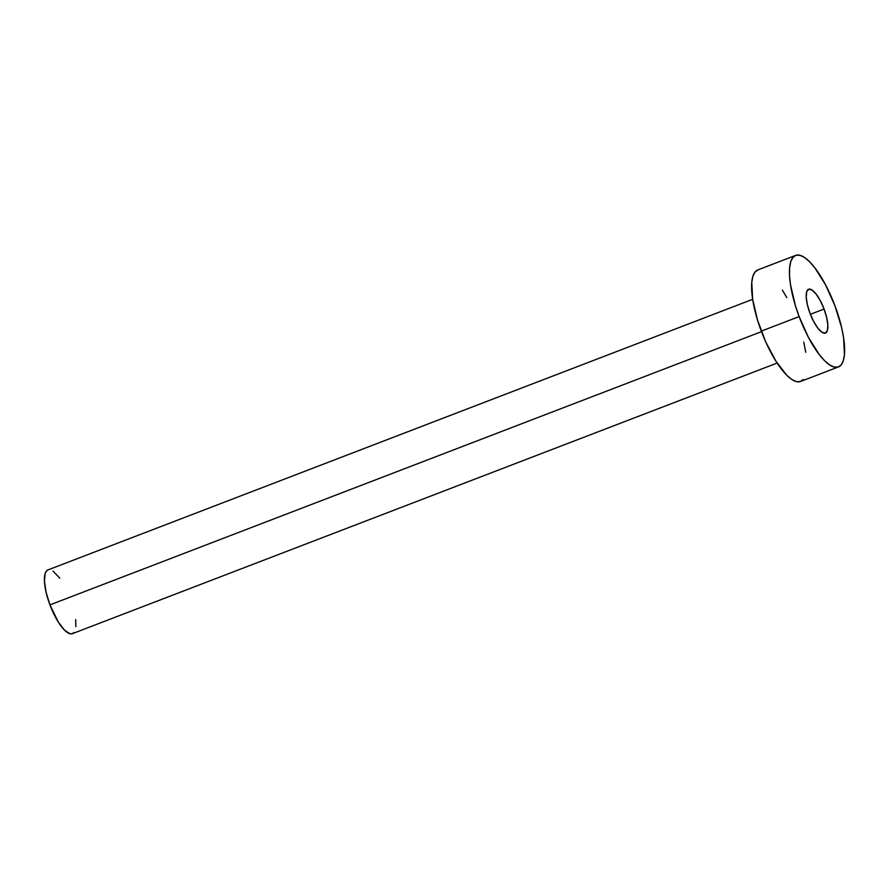 <?xml version="1.0" encoding="UTF-8"?>
<svg xmlns="http://www.w3.org/2000/svg" width="889" height="889" viewBox="0 0 889 889"><rect width="100%" height="100%" fill="white"/><g stroke="black" fill="none" stroke-linecap="round" stroke-linejoin="round"><path stroke-width="1.33" d="M824.07 309.039L810.379 314.295L824.07 309.039L820.369 300.793L816.169 294.137L812.101 290.058L808.779 289.203L806.712 291.692L806.223 297.148L807.379 304.727L810.001 313.295A23.47 7.334 -111 0 1 808.623 289.258A23.47 7.334 -111 0 1 824.07 309.039A23.47 7.334 -111 0 1 825.448 333.075A23.47 7.334 -111 0 1 810.001 313.295L813.691 321.54L817.902 328.208L821.969 332.275L825.292 333.131L827.348 330.641L827.848 325.196L826.692 317.606L824.07 309.039M752.661 299.315L47.939 569.927A34.138 10.657 69 0 0 49.94 604.887L761.495 331.664L49.94 604.887A34.138 10.657 69 0 0 72.409 633.657L777.13 363.056M795.622 255.399L757.772 269.934A59.741 18.658 69 0 0 761.295 331.119L799.133 316.595L761.295 331.119A59.741 18.658 69 0 0 800.6 381.47L838.449 366.935A59.741 18.658 -111 0 1 799.133 316.595A59.741 18.658 -111 0 1 795.622 255.399A59.741 18.658 -111 0 1 834.938 305.749A59.741 18.658 -111 0 1 838.449 366.935M803.289 379.481L800.2 381.603L796.311 381.592L791.755 379.425L786.721 375.202L775.986 361.267L765.729 341.921L757.539 320.107L752.627 299.149L751.772 282.224L752.927 276.123L755.083 271.923L758.173 269.789M782.398 290.136L786.798 297.637M803.767 342.087L805.745 352.255M834.938 305.749L841.616 327.552L843.594 337.72L844.45 354.644L843.294 360.745L841.138 364.946L838.049 367.079L834.149 367.057L829.593 364.89L824.559 360.667L819.236 354.533L808.534 337.576L799.133 316.595L795.377 305.583L790.477 284.613L789.521 275.468L789.621 267.7L790.766 261.588L792.932 257.388L796.022 255.265L799.911 255.276L804.467 257.443L809.501 261.666L814.835 267.8L825.525 284.769L834.938 305.749M73.943 632.524L72.187 633.735L69.953 633.735L64.475 630.079L58.341 622.122L49.94 604.887L46.128 592.43L44.45 581.395L45.161 573.461L46.406 571.06L48.162 569.849M52.996 571.094L59.785 578.172M75.687 619.6L75.843 626.634"/></g></svg>
